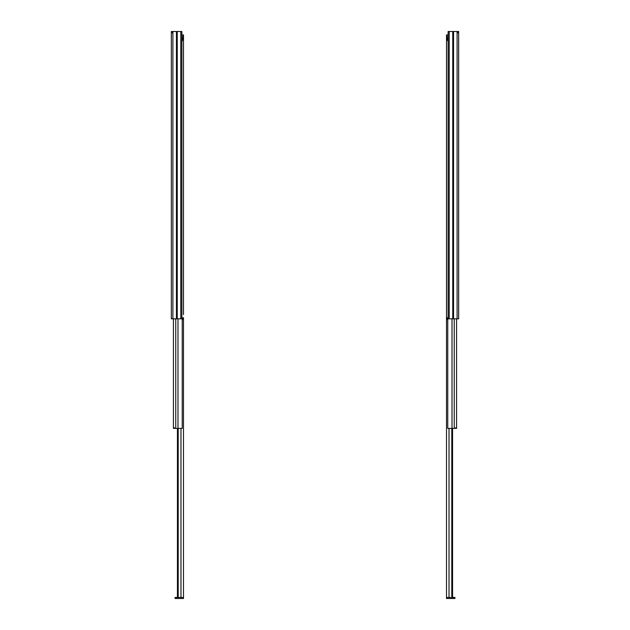 <?xml version="1.0" encoding="UTF-8"?>
<svg xmlns="http://www.w3.org/2000/svg" width="630" height="630" viewBox="0 0 630 630"><rect width="100%" height="100%" fill="white"/><g stroke="black" fill="none" stroke-linecap="round" stroke-linejoin="round"><path stroke-width="0.94" d="M172.368 32.933L172.368 31.5M181.873 318.827L181.873 31.5L171.336 31.5L171.336 318.827L183.495 318.827L183.495 317.78L181.873 317.78M171.336 32.933L171.336 310.692M171.336 143.609L171.336 91.484M171.336 245.511L171.336 183.432M171.336 40.147L171.336 45.581M171.336 298.525L171.336 307.574M181.873 43.675L181.873 313.811M182.243 318.827L182.243 428.4L173.423 428.4L173.423 427.731M174.478 427.731L174.478 428.4M173.423 318.827L173.423 428.4M181.873 34.949L183.495 34.949L183.495 314.614M183.141 34.949C182.802 39.288 182.377 41.352 181.873 41.139M180.983 597.445L183.495 597.445L183.495 598.5L176.51 598.5L176.51 597.445L180.983 597.445L180.983 428.4M176.51 597.445L175.069 597.445L175.069 598.5L176.51 598.5M183.495 318.827L183.495 597.445M182.676 318.827L182.243 320.56M178.196 428.4L178.196 597.445M177.439 428.4L177.439 597.445M457.632 32.933L457.632 31.5M458.664 32.933L458.664 318.827L458.664 31.5L458.664 32.933L458.664 31.5L457.097 31.5L457.097 318.827L458.664 318.827L458.664 310.692M458.664 93.689L458.664 91.484M458.664 185.637L458.664 183.432M458.664 40.147L458.664 45.581L458.664 40.147M457.097 31.5L448.127 31.5L448.127 318.827L457.097 318.827M458.664 314.716L458.664 318.827M458.664 298.525L458.664 307.574L458.664 298.525M448.127 43.675L448.127 313.811M447.757 318.827L447.757 428.4L456.577 428.4L456.577 427.731M455.522 427.731L455.522 428.4M456.577 318.827L456.577 428.4M448.127 317.78L446.505 317.78L446.505 597.445L454.931 597.445L454.931 598.5L446.505 598.5L446.505 597.445M448.127 318.827L446.505 318.827M446.505 60.992L446.505 63.102M446.505 65.496L446.505 67.599M446.505 160.611L446.505 164.824M446.505 224.248L446.505 226.359M446.505 228.753L446.505 230.864M446.505 283.201L446.505 287.414M448.127 34.949L446.505 34.949L446.505 317.78M446.859 34.949C447.198 39.288 447.623 41.352 448.127 41.139M446.505 508.418L446.505 510.528M447.324 318.827L447.757 320.56M451.805 428.4L451.805 597.445M452.56 428.4L452.56 597.445M454.931 598.5L454.931 597.445M172.904 31.5L172.904 318.827M176.447 31.5L176.447 318.827M177.251 31.5L177.251 318.827M180.802 31.5L180.802 318.827M175.746 318.827L175.746 428.4M177.991 318.827L177.991 428.4M453.553 31.5L453.553 318.827M452.749 31.5L452.749 318.827M449.198 31.5L449.198 318.827M454.254 318.827L454.254 428.4M452.009 318.827L452.009 428.4M453.49 598.5L453.49 597.445M449.017 428.4L449.017 597.445"/></g></svg>
